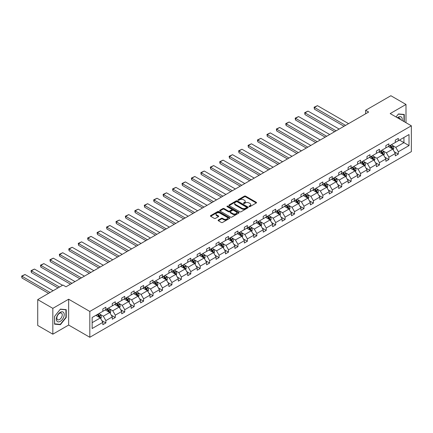 <?xml version="1.0" encoding="UTF-8"?>
<svg xmlns="http://www.w3.org/2000/svg" width="433" height="433" viewBox="0 0 433 433"><rect width="100%" height="100%" fill="white"/><g stroke="black" fill="none" stroke-linecap="round" stroke-linejoin="round"><path stroke-width="0.65" d="M249.148 206.622A0.59 0.341 0 0 0 249.982 206.622L256.287 202.98A0.839 0.487 0 0 0 256.531 202.639A0.839 0.487 0 0 0 256.287 202.292L245.603 196.127A0.839 0.487 0 0 0 244.412 196.127L238.107 199.765A0.59 0.341 0 0 0 238.94 200.246L239.752 199.775A2.685 1.553 0 0 1 243.552 199.775L244.445 200.29A2.685 1.553 0 0 1 245.23 201.388A2.685 1.553 0 0 1 244.445 202.482L243.627 202.953A0.59 0.341 0 0 0 244.461 203.434L245.273 202.963A2.685 1.553 0 0 1 249.072 202.963L249.965 203.478A2.685 1.553 0 0 1 250.75 204.571A2.685 1.553 0 0 1 249.965 205.67L249.148 206.14A0.59 0.341 0 0 0 249.148 206.622L249.148 206.14M218.356 220.045A0.839 0.487 0 0 0 218.113 220.386A0.839 0.487 0 0 0 218.356 220.733L221.355 222.465A0.839 0.487 0 0 0 222.54 222.465L229.544 218.416A0.839 0.487 0 0 0 229.793 218.075A0.839 0.487 0 0 0 229.544 217.734L218.86 211.564A0.839 0.487 0 0 0 217.675 211.564L210.671 215.607A0.839 0.487 0 0 0 210.422 215.953A0.839 0.487 0 0 0 210.671 216.294L214.292 218.384A0.839 0.487 0 0 0 215.477 218.384L218.476 216.652A0.839 0.487 0 0 0 218.719 216.311A0.839 0.487 0 0 0 218.476 215.97L216.679 214.93A2.246 1.299 0 0 1 216.024 214.016A2.246 1.299 0 0 1 217.409 212.814A2.246 1.299 0 0 1 219.856 213.096L226.887 217.16A2.246 1.299 0 0 1 227.547 218.075A2.246 1.299 0 0 1 226.161 219.271A2.246 1.299 0 0 1 223.715 218.99L222.54 218.313A0.839 0.487 0 0 0 221.355 218.313L218.356 220.045L218.356 220.733M68.652 299.219L52.837 308.35L37.72 299.62L37.72 325.459L52.837 334.184L68.652 325.053L89.815 337.275L89.815 311.441L68.652 299.219L68.652 325.053M405.997 122.712L405.997 104.45L390.187 113.581L411.35 125.803L89.815 311.441M405.997 104.45L390.88 95.725L365.631 110.301L365.631 113.792M37.72 299.62L62.964 285.044L65.989 286.792L368.656 112.044L365.631 110.301M239.812 211.802A0.839 0.487 0 0 0 241.002 211.802L248.006 207.759A0.839 0.487 0 0 0 248.25 207.418A0.839 0.487 0 0 0 248.006 207.077L237.322 200.907A0.839 0.487 0 0 0 236.137 200.907L229.127 204.95A0.839 0.487 0 0 0 228.884 205.291A0.839 0.487 0 0 0 229.127 205.637L239.812 211.802M227.314 206.747A0.59 0.341 0 0 1 227.915 206.828L238.762 213.096L231.769 217.133A0.839 0.487 0 0 1 230.583 217.133L219.899 210.963L219.899 210.281A0.839 0.487 0 0 0 219.655 210.622A0.839 0.487 0 0 0 219.899 210.963M219.899 210.281L222.898 208.549A0.839 0.487 0 0 1 224.083 208.549L228.418 211.05A0.839 0.487 0 0 0 229.604 211.05L231.595 209.902A0.839 0.487 0 0 0 231.839 209.561A0.839 0.487 0 0 0 231.595 209.215L227.081 206.611A0.59 0.341 0 0 1 227.915 206.13L238.778 212.403A0.839 0.487 0 0 1 239.021 212.744A0.839 0.487 0 0 1 238.778 213.09L238.778 212.403M52.837 308.35L52.837 334.184M92.142 317.497L102.848 311.316L102.848 308.978L105.868 307.23L105.868 309.573L112.282 305.871L112.282 303.533L115.302 301.785L115.302 304.123L121.716 300.426L121.716 298.083L124.736 296.34L124.736 298.678L131.15 294.976L131.15 292.638L134.17 290.895L134.17 293.233L140.584 289.531L140.584 287.193L143.604 285.444L143.604 287.783L150.018 284.086L150.018 281.742L153.038 279.999L153.038 282.338L159.452 278.635L159.452 276.297L162.472 274.554L162.472 276.893L168.886 273.191L168.886 270.852L171.906 269.104L171.906 271.448L178.315 267.746L178.315 265.407L181.34 263.659L181.34 265.997L187.749 262.301L187.749 259.957L190.774 258.214L190.774 260.552L197.183 256.85L197.183 254.512L200.208 252.769L200.208 255.107L206.617 251.405L206.617 249.067L209.642 247.319L209.642 249.657L216.051 245.96L216.051 243.617L219.076 241.874L219.076 244.212L225.485 240.51L225.485 238.172L228.51 236.429L228.51 238.767L234.919 235.065L234.919 232.727L237.944 230.978L237.944 233.322L244.353 229.62L244.353 227.282L247.378 225.533L247.378 227.872L253.787 224.17L253.787 221.831L256.812 220.088L256.812 222.427L263.221 218.725L263.221 216.386L266.246 214.638L266.246 216.982L272.655 213.28L272.655 210.941L275.68 209.193L275.68 211.531L282.089 207.835L282.089 205.491L285.114 203.748L285.114 206.086L291.523 202.384L291.523 200.046L294.548 198.303L294.548 200.641L300.957 196.939L300.957 194.601L303.982 192.853L303.982 195.196L310.391 191.494L310.391 189.156L313.416 187.408L313.416 189.746L319.825 186.044L319.825 183.706L322.85 181.963L322.85 184.301L329.259 180.599L329.259 178.261L332.284 176.512L332.284 178.856L338.693 175.154L338.693 172.816L341.713 171.067L341.713 173.406L348.127 169.709L348.127 167.365L351.147 165.623L351.147 167.961L357.561 164.259L357.561 161.92L360.581 160.178L360.581 162.516L366.995 158.814L366.995 156.475L370.015 154.727L370.015 157.065L376.429 153.369L376.429 151.03L379.449 149.282L379.449 151.62L385.863 147.918L385.863 145.58L388.883 143.837L388.883 146.175L395.297 142.473L395.297 140.135L398.317 138.387L398.317 140.73L409.023 134.549L409.023 145.58L398.317 151.761L398.317 154.099L395.297 155.848L395.297 153.509L388.883 157.206L388.883 159.55L385.863 161.292L385.863 158.954L379.449 162.656L379.449 164.995L376.429 166.737L376.429 164.399L370.015 168.101L370.015 170.44L366.995 172.188L366.995 169.844L360.581 173.546L360.581 175.885L357.561 177.633L357.561 175.295L351.147 178.991L351.147 181.335L348.127 183.078L348.127 180.74L341.713 184.442L341.713 186.78L338.693 188.523L338.693 186.185L332.284 189.887L332.284 192.225L329.259 193.973L329.259 191.635L322.85 195.332L322.85 197.675L319.825 199.418L319.825 197.08L313.416 200.782L313.416 203.12L310.391 204.863L310.391 202.525L303.982 206.227L303.982 208.565L300.957 210.314L300.957 207.97L294.548 211.672L294.548 214.01L291.523 215.758L291.523 213.42L285.114 217.122L285.114 219.461L282.089 221.203L282.089 218.865L275.68 222.567L275.68 224.906L272.655 226.654L272.655 224.31L266.246 228.012L266.246 230.351L263.221 232.099L263.221 229.761L256.812 233.457L256.812 235.801L253.787 237.544L253.787 235.206L247.378 238.908L247.378 241.246L244.353 242.989L244.353 240.651L237.944 244.353L237.944 246.691L234.919 248.439L234.919 246.096L228.51 249.798L228.51 252.136L225.485 253.884L225.485 251.546L219.076 255.248L219.076 257.586L216.051 259.329L216.051 256.991L209.642 260.693L209.642 263.031L206.617 264.779L206.617 262.436L200.208 266.138L200.208 268.476L197.183 270.224L197.183 267.886L190.774 271.583L190.774 273.927L187.749 275.669L187.749 273.331L181.34 277.033L181.34 279.372L178.315 281.114L178.315 278.776L171.906 282.478L171.906 284.817L168.886 286.565L168.886 284.227L162.472 287.923L162.472 290.262L159.452 292.01L159.452 289.672L153.038 293.374L153.038 295.712L150.018 297.455L150.018 295.117L143.604 298.819L143.604 301.157L140.584 302.905L140.584 300.562L134.17 304.264L134.17 306.602L131.15 308.35L131.15 306.012L124.736 309.709L124.736 312.052L121.716 313.795L121.716 311.457L115.302 315.159L115.302 317.497L112.282 319.24L112.282 316.902L105.868 320.604L105.868 322.942L102.848 324.69L102.848 322.352L92.142 328.528L92.142 317.497M89.815 337.275L411.35 151.637L411.35 125.803M105.268 309.92L109.738 312.502L103.33 316.204L99.828 314.185M103.33 316.204L105.868 320.604M109.738 312.502L112.282 316.902M102.848 310.759L103.33 311.04L105.868 309.573M114.702 304.475L119.172 307.057L112.764 310.759L109.262 308.74M112.764 310.759L115.302 315.159M119.172 307.057L121.716 311.457M112.282 305.314L112.764 305.59L115.302 304.123M124.136 299.03L128.606 301.612L122.198 305.314L118.696 303.289M122.198 305.314L124.736 309.709M128.606 301.612L131.15 306.012M121.716 299.863L122.198 300.145L124.736 298.678M133.57 293.579L138.04 296.167L131.632 299.863L128.13 297.844M131.632 299.863L134.17 304.264M138.04 296.167L140.584 300.562M131.15 294.418L131.632 294.7L134.17 293.233M143.004 288.134L147.474 290.716L141.066 294.418L137.564 292.399M141.066 294.418L143.604 298.819M147.474 290.716L150.018 295.117M140.584 288.973L141.066 289.249L143.604 287.783M152.432 282.689L156.908 285.271L150.5 288.973L146.998 286.949M150.5 288.973L153.038 293.374M156.908 285.271L159.452 289.672M150.018 283.523L150.5 283.804L153.038 282.338M161.866 277.239L166.342 279.826L159.934 283.528L156.432 281.504M159.934 283.528L162.472 287.923M166.342 279.826L168.886 284.227M159.452 278.078L159.934 278.359L162.472 276.893M171.3 271.794L175.776 274.376L169.368 278.078L165.866 276.059M169.368 278.078L171.906 282.478M175.776 274.376L178.315 278.776M168.886 272.633L169.368 272.914L171.906 271.448M180.734 266.349L185.21 268.931L178.802 272.633L175.3 270.614M178.802 272.633L181.34 277.033M185.21 268.931L187.749 273.331M178.315 267.188L178.802 267.464L181.34 265.997M190.168 260.904L194.644 263.486L188.236 267.188L184.734 265.164M188.236 267.188L190.774 271.583M194.644 263.486L197.183 267.886M187.749 261.738L188.236 262.019L190.774 260.552M199.602 255.454L204.078 258.041L197.67 261.738L194.168 259.719M197.67 261.738L200.208 266.138M204.078 258.041L206.617 262.436M197.183 256.293L197.67 256.574L200.208 255.107M209.036 250.009L213.512 252.591L207.104 256.293L203.602 254.274M207.104 256.293L209.642 260.693M213.512 252.591L216.051 256.991M206.617 250.848L207.104 251.124L209.642 249.657M218.47 244.564L222.946 247.146L216.538 250.848L213.036 248.823M216.538 250.848L219.076 255.248M222.946 247.146L225.485 251.546M216.051 245.397L216.538 245.679L219.076 244.212M227.904 239.113L232.38 241.701L225.972 245.397L222.47 243.378M225.972 245.397L228.51 249.798M232.38 241.701L234.919 246.096M225.485 239.952L225.972 240.234L228.51 238.767M237.338 233.668L241.814 236.25L235.406 239.952L231.904 237.934M235.406 239.952L237.944 244.353M241.814 236.25L244.353 240.651M234.919 234.507L235.406 234.783L237.944 233.322M246.772 228.223L251.248 230.805L244.84 234.507L241.338 232.489M244.84 234.507L247.378 238.908M251.248 230.805L253.787 235.206M244.353 229.062L244.84 229.338L247.378 227.872M256.206 222.773L260.682 225.36L254.274 229.062L250.772 227.038M254.274 229.062L256.812 233.457M260.682 225.36L263.221 229.761M253.787 223.612L254.274 223.893L256.812 222.427M265.64 217.328L270.116 219.915L263.708 223.612L260.206 221.593M263.708 223.612L266.246 228.012M270.116 219.915L272.655 224.31M263.221 218.167L263.708 218.449L266.246 216.982M275.074 211.883L279.55 214.465L273.136 218.167L269.64 216.148M273.136 218.167L275.68 222.567M279.55 214.465L282.089 218.865M272.655 212.722L273.136 212.998L275.68 211.531M284.508 206.438L288.984 209.02L282.57 212.722L279.074 210.698M282.57 212.722L285.114 217.122M288.984 209.02L291.523 213.42M282.089 207.272L282.57 207.553L285.114 206.086M293.942 200.988L298.418 203.575L292.004 207.272L288.508 205.253M292.004 207.272L294.548 211.672M298.418 203.575L300.957 207.97M291.523 201.827L292.004 202.108L294.548 200.641M303.376 195.543L307.852 198.125L301.438 201.827L297.942 199.808M301.438 201.827L303.982 206.227M307.852 198.125L310.391 202.525M300.957 196.382L301.438 196.658L303.982 195.196M312.81 190.098L317.286 192.68L310.872 196.382L307.376 194.363M310.872 196.382L313.416 200.782M317.286 192.68L319.825 197.08M310.391 190.937L310.872 191.213L313.416 189.746M322.244 184.647L326.72 187.235L320.306 190.937L316.81 188.912M320.306 190.937L322.85 195.332M326.72 187.235L329.259 191.635M319.825 185.486L320.306 185.768L322.85 184.301M331.678 179.202L336.154 181.79L329.74 185.486L326.244 183.468M329.74 185.486L332.284 189.887M336.154 181.79L338.693 186.185M329.259 180.041L329.74 180.323L332.284 178.856M341.112 173.757L345.588 176.339L339.174 180.041L335.678 178.023M339.174 180.041L341.713 184.442M345.588 176.339L348.127 180.74M338.693 174.596L339.174 174.872L341.713 173.406M350.546 168.313L355.022 170.894L348.608 174.596L345.106 172.572M348.608 174.596L351.147 178.991M355.022 170.894L357.561 175.295M348.127 169.146L348.608 169.427L351.147 167.961M359.98 162.862L364.451 165.449L358.042 169.146L354.54 167.127M358.042 169.146L360.581 173.546M364.451 165.449L366.995 169.844M357.561 163.701L358.042 163.983L360.581 162.516M369.414 157.417L373.885 159.999L367.476 163.701L363.974 161.682M367.476 163.701L370.015 168.101M373.885 159.999L376.429 164.399M366.995 158.256L367.476 158.532L370.015 157.065M378.848 151.972L383.319 154.554L376.91 158.256L373.408 156.232M376.91 158.256L379.449 162.656M383.319 154.554L385.863 158.954M376.429 152.811L376.91 153.087L379.449 151.62M388.282 146.522L392.753 149.109L386.344 152.811L382.842 150.787M386.344 152.811L388.883 157.206M392.753 149.109L395.297 153.509M385.863 147.361L386.344 147.642L388.883 146.175M399.47 140.065L403.94 142.646L395.778 147.361L392.276 145.342M395.778 147.361L398.317 151.761M409.023 145.58L403.94 142.646L403.94 137.483L409.023 134.549M395.297 141.916L395.778 142.197L398.317 140.73M92.142 322.666L100.31 317.952L95.834 315.365M100.31 317.952L102.848 322.352M394.295 151.777L398.317 154.099M384.861 157.228L388.883 159.55M375.427 162.673L379.449 164.995M365.993 168.118L370.015 170.44M356.559 173.563L360.581 175.885M347.125 179.013L351.147 181.335M337.691 184.458L341.713 186.78M328.263 189.903L332.284 192.225M318.829 195.353L322.85 197.675M309.395 200.798L313.416 203.12M299.961 206.243L303.982 208.565M290.527 211.688L294.548 214.01M281.093 217.139L285.114 219.461M271.659 222.584L275.68 224.906M262.225 228.029L266.246 230.351M252.791 233.479L256.812 235.801M243.357 238.924L247.378 241.246M233.923 244.369L237.944 246.691M224.489 249.814L228.51 252.136M215.055 255.264L219.076 257.586M205.621 260.709L209.642 263.031M196.187 266.154L200.208 268.476M186.753 271.605L190.774 273.927M177.319 277.05L181.34 279.372M167.885 282.495L171.906 284.817M158.451 287.945L162.472 290.262M149.017 293.39L153.038 295.712M139.583 298.835L143.604 301.157M130.149 304.28L134.17 306.602M120.715 309.73L124.736 312.052M111.281 315.175L115.302 317.497M101.847 320.62L105.868 322.942M404.276 121.716L404.276 114.474L398.441 113.955L396.027 116.953L398.317 114.128L403.973 114.631L403.973 121.543M66.233 317.427L66.233 309.644L60.393 309.124L54.558 316.382L54.558 324.165L60.393 324.685L66.233 317.427L65.93 317.248M249.381 206.703L249.965 206.368A2.685 1.553 0 0 0 250.75 205.269L250.75 204.571M245.23 201.388L245.23 202.087A2.685 1.553 0 0 1 244.445 203.18L243.86 203.515M256.276 202.985L245.603 196.826A0.839 0.487 0 0 0 244.412 196.826L238.345 200.327M248.006 207.077L248.006 207.759L237.322 201.605A0.839 0.487 0 0 0 236.137 201.605L229.138 205.643L229.127 204.95M246.523 207.656A0.59 0.341 0 0 0 246.523 207.18L237.143 201.762A0.59 0.341 0 0 0 236.31 201.762L235.449 202.26A2.685 1.553 0 0 0 234.664 203.358A2.685 1.553 0 0 0 235.449 204.452L241.863 208.154A2.685 1.553 0 0 0 245.663 208.154L246.523 207.656L246.523 208.354A0.59 0.341 0 0 0 246.696 208.116L246.696 207.418M234.664 203.358L234.664 204.057A2.685 1.553 0 0 0 235.449 205.15L235.449 204.452M246.523 208.354L245.663 208.852A2.685 1.553 0 0 1 241.863 208.852L235.449 205.15M219.91 210.968L222.898 209.247L222.898 208.549M231.839 209.561L231.839 210.259A0.839 0.487 0 0 1 231.595 210.6L229.604 211.748A0.839 0.487 0 0 1 228.418 211.748L224.083 209.247A0.839 0.487 0 0 0 222.898 209.247M232.916 213.648A2.246 1.299 0 0 0 235.363 213.929A2.246 1.299 0 0 0 236.748 212.727A2.246 1.299 0 0 0 236.088 211.813L233.609 210.384A0.839 0.487 0 0 0 232.424 210.384L230.437 211.531A0.839 0.487 0 0 0 230.188 211.872A0.839 0.487 0 0 0 230.437 212.213L232.916 213.648L232.916 214.346A2.246 1.299 0 0 0 235.363 214.627A2.246 1.299 0 0 0 236.748 213.426L236.748 212.727M230.188 211.872L230.188 212.571A0.839 0.487 0 0 0 230.437 212.912L230.437 212.213M232.916 214.346L230.437 212.912M227.547 218.075L227.547 218.773A2.246 1.299 0 0 1 226.161 219.969A2.246 1.299 0 0 1 223.715 219.688L222.54 219.011A0.839 0.487 0 0 0 221.355 219.011L218.367 220.738M216.024 214.016L216.024 214.714A2.246 1.299 0 0 0 216.679 215.629L216.679 214.93M218.476 215.97L218.476 216.652L216.679 215.629M229.544 217.734L229.544 218.416L218.86 212.262A0.839 0.487 0 0 0 217.675 212.262L210.682 216.3M59.781 324.328L60.393 324.685M393.213 149.905L393.77 148.297A2.268 1.31 -120 0 0 393.045 146.37L391.692 144.557M345.556 125.386L314.428 107.416L317.454 105.668L348.581 123.638M389.256 147.085L388.666 146.3M314.428 109.159L314.098 107.222L314.428 107.416L314.428 109.159L344.046 126.257M392.422 148.914L392.547 148.395A2.268 1.31 -120 0 0 391.897 147.031L390.539 145.217M389.971 145.548L391.464 147.539A1.153 0.666 60 0 1 391.676 147.891L392.547 148.395M389.814 145.64L391.172 147.453A2.268 1.31 60 0 1 391.735 148.519M314.098 107.222L317.454 105.668M383.779 155.35L384.336 153.742A2.268 1.31 -120 0 0 383.611 151.815L382.258 150.002M336.122 130.831L304.994 112.861L308.02 111.113L339.147 129.083M379.822 152.535L379.232 151.75M304.994 114.604L304.664 112.667L304.994 112.861L304.994 114.604L334.612 131.702M382.989 154.359L383.113 153.839A2.268 1.31 -120 0 0 382.463 152.476L381.105 150.668M380.537 150.993L382.03 152.99A1.153 0.666 60 0 1 382.242 153.336L383.113 153.839M380.38 151.085L381.738 152.898A2.268 1.31 60 0 1 382.301 153.969M304.664 112.667L308.02 111.113M374.345 160.795L374.902 159.192A2.268 1.31 -120 0 0 374.177 157.26L372.824 155.447M326.688 136.276L295.56 118.306L298.586 116.564L329.713 134.533M370.388 157.98L369.798 157.195M295.56 120.055L295.23 118.815L295.23 118.117L295.56 118.306L295.56 120.055L325.178 137.147M373.555 159.809L373.679 159.29A2.268 1.31 -120 0 0 373.03 157.926L371.671 156.113M371.103 156.437L372.602 158.435A1.153 0.666 60 0 1 372.808 158.787L373.679 159.29M370.946 156.529L372.304 158.343A2.268 1.31 60 0 1 372.867 159.414M295.23 118.117L298.586 116.564M402.143 120.488A5.559 3.21 120 0 0 397.424 117.76M400.281 119.411A3.805 2.197 120 0 0 399.507 117.955A3.805 2.197 120 0 0 397.857 118.014M403.599 114.415L403.973 114.631M63.678 317.14A5.559 3.21 120 0 0 62.238 311.765A5.559 3.21 120 0 0 56.869 316.528A5.559 3.21 120 0 0 58.309 321.898A5.559 3.21 120 0 0 63.678 317.14M61.887 316.626A3.805 2.197 120 0 0 61.459 313.124A3.805 2.197 120 0 0 57.226 316.214A3.805 2.197 120 0 0 57.654 319.716A3.805 2.197 120 0 0 61.887 316.626M54.618 323.868L54.618 316.328L60.274 309.292L65.93 309.801L65.93 317.34L60.274 324.371L54.558 323.83M65.556 309.584L65.93 309.801M364.911 166.245L365.468 164.637A2.268 1.31 -120 0 0 364.748 162.705L363.39 160.897M317.254 141.721L286.126 123.751L289.152 122.009L320.279 139.978M360.954 163.425L360.364 162.64M286.126 125.5L285.796 124.26L285.796 123.562L286.126 123.751L286.126 125.5L315.744 142.598M364.121 165.254L364.245 164.735A2.268 1.31 -120 0 0 363.596 163.371L362.237 161.558M361.669 161.888L363.168 163.88A1.153 0.666 60 0 1 363.374 164.231L364.245 164.735M361.512 161.98L362.87 163.788A2.268 1.31 60 0 1 363.433 164.859M285.796 123.562L289.152 122.009M355.477 171.69L356.034 170.082A2.268 1.31 -120 0 0 355.314 168.156L353.956 166.342M307.82 147.171L276.692 129.202L279.718 127.454L310.845 145.423M351.52 168.875L350.93 168.085M276.692 130.945L276.362 129.007L276.692 129.202L276.692 130.945L306.31 148.043M354.687 170.699L354.811 170.18A2.268 1.31 -120 0 0 354.162 168.816L352.803 167.003M352.24 167.333L353.734 169.33A1.153 0.666 60 0 1 353.94 169.676L354.811 170.18M352.078 167.425L353.436 169.238A2.268 1.31 60 0 1 354.005 170.304M276.362 129.007L279.718 127.454M346.043 177.135L346.6 175.533A2.268 1.31 -120 0 0 345.88 173.601L344.522 171.787M298.386 152.616L267.258 134.647L270.284 132.899L301.411 150.873M342.086 174.32L341.496 173.536M267.258 136.39L266.928 134.452L267.258 134.647L267.258 136.39L296.876 153.488M345.253 176.15L345.377 175.625A2.268 1.31 -120 0 0 344.728 174.266L343.369 172.453M342.806 172.778L344.3 174.775A1.153 0.666 60 0 1 344.506 175.127L345.377 175.625M342.644 172.87L344.002 174.683A2.268 1.31 60 0 1 344.571 175.755M266.928 134.452L270.284 132.899M336.609 182.585L337.166 180.978A2.268 1.31 -120 0 0 336.446 179.046L335.088 177.232M288.952 158.061L257.83 140.092L260.85 138.349L291.977 156.318M332.652 179.765L332.062 178.981M257.83 141.84L257.494 140.601L257.494 139.902L257.83 140.092L257.83 141.84L287.442 158.938M335.819 181.595L335.943 181.075A2.268 1.31 -120 0 0 335.294 179.711L333.935 177.898M333.372 178.228L334.866 180.22A1.153 0.666 60 0 1 335.072 180.572L335.943 181.075M333.21 178.315L334.568 180.128A2.268 1.31 60 0 1 335.137 181.2M257.494 139.902L260.85 138.349M327.18 188.03L327.732 186.423A2.268 1.31 -120 0 0 327.012 184.496L325.654 182.683M279.518 163.512L248.396 145.542L251.416 143.794L282.543 161.763M323.218 185.21L322.628 184.426M248.396 147.285L248.06 145.347L248.396 145.542L248.396 147.285L278.008 164.383M326.385 187.04L326.509 186.52A2.268 1.31 -120 0 0 325.86 185.156L324.506 183.343M323.938 183.673L325.432 185.665A1.153 0.666 60 0 1 325.638 186.017L326.509 186.52M323.776 183.765L325.134 185.578A2.268 1.31 60 0 1 325.703 186.645M248.06 145.347L251.416 143.794M317.746 193.475L318.298 191.868A2.268 1.31 -120 0 0 317.578 189.941L316.22 188.128M270.084 168.957L238.962 150.987L241.982 149.239L273.109 167.208M313.784 190.661L313.194 189.876M238.962 152.73L238.626 150.792L238.962 150.987L238.962 152.73L268.574 169.828M316.951 192.485L317.075 191.965A2.268 1.31 -120 0 0 316.426 190.601L315.072 188.793M314.504 189.118L315.998 191.115A1.153 0.666 60 0 1 316.204 191.462L317.075 191.965M314.342 189.21L315.7 191.023A2.268 1.31 60 0 1 316.269 192.095M238.626 150.792L241.982 149.239M308.312 198.92L308.864 197.318A2.268 1.31 -120 0 0 308.144 195.386L306.786 193.573M260.65 174.402L229.528 156.432L232.548 154.689L263.675 172.659M304.35 196.106L303.76 195.321M229.528 158.18L229.192 156.941L229.192 156.243L229.528 156.432L229.528 158.18L259.14 175.273M307.517 197.935L307.641 197.416A2.268 1.31 -120 0 0 306.992 196.052L305.638 194.238M305.07 194.563L306.564 196.56A1.153 0.666 60 0 1 306.775 196.912L307.641 197.416M304.913 194.655L306.266 196.468A2.268 1.31 60 0 1 306.835 197.54M229.192 156.243L232.548 154.689M298.878 204.371L299.43 202.763A2.268 1.31 -120 0 0 298.71 200.831L297.352 199.023M251.216 179.847L220.094 161.877L223.114 160.134L254.241 178.104M294.916 201.551L294.326 200.766M220.094 163.625L219.758 162.386L219.758 161.688L220.094 161.877L220.094 163.625L249.706 180.723M298.083 203.38L298.207 202.861A2.268 1.31 -120 0 0 297.558 201.497L296.204 199.683M295.636 200.014L297.13 202.005A1.153 0.666 60 0 1 297.341 202.357L298.207 202.861M295.479 200.106L296.832 201.913A2.268 1.31 60 0 1 297.401 202.985M219.758 161.688L223.114 160.134M289.444 209.816L289.996 208.208A2.268 1.31 -120 0 0 289.276 206.281L287.918 204.468M241.782 185.297L210.66 167.327L213.68 165.579L244.807 183.549M285.482 207.001L284.892 206.211M210.66 169.07L210.324 167.133L210.66 167.327L210.66 169.07L240.272 186.168M288.649 208.825L288.773 208.305A2.268 1.31 -120 0 0 288.129 206.942L286.77 205.128M286.202 205.459L287.696 207.456A1.153 0.666 60 0 1 287.907 207.802L288.773 208.305M286.045 205.551L287.398 207.364A2.268 1.31 60 0 1 287.967 208.43M210.324 167.133L213.68 165.579M280.01 215.261L280.562 213.658A2.268 1.31 -120 0 0 279.842 211.726L278.484 209.913M232.348 190.742L201.226 172.772L204.246 171.024L235.373 188.999M276.048 212.446L275.458 211.661M201.226 174.521L200.89 173.281L200.89 172.583L201.226 172.772L201.226 174.521L230.838 191.613M279.215 214.275L279.339 213.75A2.268 1.31 -120 0 0 278.695 212.392L277.337 210.579M276.768 210.903L278.262 212.901A1.153 0.666 60 0 1 278.473 213.252L279.339 213.75M276.611 210.995L277.964 212.809A2.268 1.31 60 0 1 278.533 213.88M200.89 172.583L204.246 171.024M270.576 220.711L271.128 219.103A2.268 1.31 -120 0 0 270.409 217.171L269.05 215.358M222.914 196.187L191.792 178.217L194.812 176.475L225.939 194.444M266.614 217.891L266.024 217.106M191.792 179.966L191.456 178.726L191.456 178.028L191.792 178.217L191.792 179.966L221.404 197.064M269.781 219.72L269.905 219.201A2.268 1.31 -120 0 0 269.261 217.837L267.903 216.024M267.334 216.354L268.828 218.346A1.153 0.666 60 0 1 269.039 218.697L269.905 219.201M267.177 216.44L268.536 218.254A2.268 1.31 60 0 1 269.099 219.325M191.456 178.028L194.812 176.475M261.142 226.156L261.7 224.548A2.268 1.31 -120 0 0 260.975 222.622L259.616 220.808M213.48 201.637L182.358 183.668L185.378 181.92L216.505 199.889M257.18 223.336L256.59 222.551M182.358 185.411L182.022 183.473L182.358 183.668L182.358 185.411L211.97 202.509M260.347 225.165L260.471 224.646A2.268 1.31 -120 0 0 259.827 223.282L258.469 221.469M257.9 221.799L259.394 223.791A1.153 0.666 60 0 1 259.605 224.142L260.471 224.646M257.743 221.891L259.102 223.704A2.268 1.31 60 0 1 259.665 224.77M182.022 183.473L185.378 181.92M251.708 231.601L252.266 229.993A2.268 1.31 -120 0 0 251.541 228.067L250.182 226.253M204.046 207.082L172.924 189.113L175.944 187.365L207.071 205.334M247.746 228.786L247.156 228.002M172.924 190.856L172.588 188.918L172.924 189.113L172.924 190.856L202.536 207.954M250.913 230.61L251.043 230.091A2.268 1.31 -120 0 0 250.393 228.727L249.035 226.919M248.466 227.244L249.96 229.241A1.153 0.666 60 0 1 250.171 229.587L251.043 230.091M248.309 227.336L249.668 229.149A2.268 1.31 60 0 1 250.231 230.221M172.588 188.918L175.944 187.365M242.274 237.046L242.832 235.444A2.268 1.31 -120 0 0 242.107 233.511L240.748 231.698M194.617 212.527L163.49 194.558L166.516 192.815L197.637 210.784M238.312 234.231L237.722 233.447M163.49 196.306L163.154 195.066L163.154 194.368L163.49 194.558L163.49 196.306L193.102 213.404M241.479 236.061L241.609 235.541A2.268 1.31 -120 0 0 240.959 234.177L239.601 232.364M239.032 232.689L240.526 234.686A1.153 0.666 60 0 1 240.737 235.038L241.609 235.541M238.875 232.781L240.234 234.594A2.268 1.31 60 0 1 240.797 235.666M163.154 194.368L166.516 192.815M232.84 242.496L233.398 240.889A2.268 1.31 -120 0 0 232.673 238.956L231.314 237.149M185.183 217.978L154.056 200.003L157.082 198.26L188.203 216.229M228.878 239.676L228.294 238.892M154.056 201.751L153.72 200.511L153.72 199.813L154.056 200.003L154.056 201.751L183.668 218.849M232.045 241.506L232.175 240.986A2.268 1.31 -120 0 0 231.525 239.622L230.167 237.809M229.598 238.139L231.092 240.131A1.153 0.666 60 0 1 231.303 240.483L232.175 240.986M229.441 238.231L230.8 240.039A2.268 1.31 60 0 1 231.363 241.111M153.72 199.813L157.082 198.26M223.406 247.941L223.964 246.334A2.268 1.31 -120 0 0 223.239 244.407L221.88 242.594M175.749 223.423L144.622 205.453L147.648 203.705L178.769 221.674M219.444 245.127L218.86 244.336M144.622 207.196L144.292 205.258L144.622 205.453L144.622 207.196L174.234 224.294M222.611 246.951L222.741 246.431A2.268 1.31 -120 0 0 222.091 245.067L220.733 243.254M220.164 243.584L221.658 245.581A1.153 0.666 60 0 1 221.869 245.928L222.741 246.431M220.007 243.676L221.366 245.489A2.268 1.31 60 0 1 221.929 246.556M144.292 205.258L147.648 203.705M213.972 253.386L214.53 251.784A2.268 1.31 -120 0 0 213.805 249.852L212.446 248.039M166.315 228.868L135.188 210.898L138.214 209.15L169.335 227.125M210.01 250.572L209.426 249.787M135.188 212.646L134.858 211.407L134.858 210.709L135.188 210.898L135.188 212.646L164.8 229.739M213.177 252.401L213.307 251.876A2.268 1.31 -120 0 0 212.657 250.518L211.299 248.704M210.73 249.029L212.224 251.026A1.153 0.666 60 0 1 212.435 251.378L213.307 251.876M210.573 249.121L211.932 250.934A2.268 1.31 60 0 1 212.495 252.006M134.858 210.709L138.214 209.15M204.538 258.837L205.096 257.229A2.268 1.31 -120 0 0 204.371 255.297L203.012 253.489M156.881 234.313L125.754 216.343L128.78 214.6L159.901 232.57M200.576 256.017L199.992 255.232M125.754 218.091L125.424 216.852L125.424 216.154L125.754 216.343L125.754 218.091L155.366 235.189M203.743 257.846L203.873 257.326A2.268 1.31 -120 0 0 203.223 255.963L201.865 254.149M201.296 254.48L202.79 256.471A1.153 0.666 60 0 1 203.001 256.823L203.873 257.326M201.139 254.566L202.498 256.379A2.268 1.31 60 0 1 203.061 257.451M125.424 216.154L128.78 214.6M195.104 264.282L195.662 262.674A2.268 1.31 -120 0 0 194.937 260.747L193.578 258.934M147.447 239.763L116.32 221.793L119.346 220.045L150.468 238.015M191.142 261.467L190.558 260.677M116.32 223.536L115.99 221.599L116.32 221.793L116.32 223.536L145.932 240.634M194.309 263.291L194.439 262.771A2.268 1.31 -120 0 0 193.789 261.408L192.431 259.594M191.862 259.924L193.356 261.916A1.153 0.666 60 0 1 193.567 262.268L194.439 262.771M191.705 260.017L193.064 261.83A2.268 1.31 60 0 1 193.627 262.896M115.99 221.599L119.346 220.045M185.67 269.727L186.228 268.119A2.268 1.31 -120 0 0 185.503 266.192L184.144 264.379M138.013 245.208L106.886 227.238L109.912 225.49L141.034 243.46M181.708 266.912L181.124 266.127M106.886 228.981L106.556 227.044L106.886 227.238L106.886 228.981L136.498 246.079M184.875 268.736L185.005 268.216A2.268 1.31 -120 0 0 184.355 266.852L182.997 265.045M182.428 265.369L183.922 267.367A1.153 0.666 60 0 1 184.133 267.718L185.005 268.216M182.271 265.461L183.63 267.275A2.268 1.31 60 0 1 184.193 268.346M106.556 227.044L109.912 225.49M176.236 275.177L176.794 273.569A2.268 1.31 -120 0 0 176.069 271.637L174.71 269.824M128.579 250.653L97.452 232.683L100.478 230.941L131.6 248.91M172.28 272.357L171.69 271.572M97.452 234.432L97.122 233.192L97.122 232.494L97.452 232.683L97.452 234.432L127.064 251.53M175.441 274.186L175.571 273.667A2.268 1.31 -120 0 0 174.921 272.303L173.563 270.49M172.994 270.814L174.488 272.812A1.153 0.666 60 0 1 174.699 273.163L175.571 273.667M172.837 270.906L174.196 272.72A2.268 1.31 60 0 1 174.759 273.791M97.122 232.494L100.478 230.941M166.802 280.622L167.36 279.014A2.268 1.31 -120 0 0 166.635 277.088L165.276 275.274M119.145 256.103L88.018 238.128L91.044 236.386L122.166 254.355M162.846 277.802L162.256 277.017M88.018 239.877L87.688 238.637L87.688 237.939L88.018 238.128L88.018 239.877L117.63 256.975M166.007 279.631L166.137 279.112A2.268 1.31 -120 0 0 165.487 277.748L164.129 275.935M163.56 276.265L165.054 278.257A1.153 0.666 60 0 1 165.265 278.608L166.137 279.112M163.403 276.357L164.762 278.165A2.268 1.31 60 0 1 165.325 279.236M87.688 237.939L91.044 236.386M157.368 286.067L157.926 284.459A2.268 1.31 -120 0 0 157.201 282.533L155.842 280.719M109.711 261.548L78.584 243.579L81.61 241.831L112.732 259.8M153.412 283.252L152.822 282.462M78.584 245.322L78.254 243.384L78.584 243.579L78.584 245.322L108.201 262.42M156.573 285.076L156.703 284.557A2.268 1.31 -120 0 0 156.053 283.193L154.695 281.385M154.126 281.71L155.62 283.707A1.153 0.666 60 0 1 155.831 284.053L156.703 284.557M153.969 281.802L155.328 283.615A2.268 1.31 60 0 1 155.891 284.687M78.254 243.384L81.61 241.831M147.934 291.512L148.492 289.91A2.268 1.31 -120 0 0 147.767 287.977L146.414 286.164M100.277 266.993L69.15 249.024L72.176 247.281L103.303 265.25M143.978 288.697L143.388 287.913M69.15 250.772L68.82 249.532L68.82 248.834L69.15 249.024L69.15 250.772L98.767 267.865M147.144 290.527L147.269 290.007A2.268 1.31 -120 0 0 146.619 288.643L145.261 286.83M144.692 287.155L146.186 289.152A1.153 0.666 60 0 1 146.397 289.504L147.269 290.007M144.535 287.247L145.894 289.06A2.268 1.31 60 0 1 146.457 290.132M68.82 248.834L72.176 247.281M138.5 296.962L139.058 295.355A2.268 1.31 -120 0 0 138.333 293.422L136.98 291.615M90.843 272.438L59.716 254.469L62.742 252.726L93.869 270.695M134.544 294.142L133.954 293.358M59.716 256.217L59.386 254.977L59.386 254.279L59.716 254.469L59.716 256.217L89.333 273.315M137.71 295.972L137.835 295.452A2.268 1.31 -120 0 0 137.185 294.088L135.827 292.275M135.258 292.605L136.752 294.597A1.153 0.666 60 0 1 136.963 294.949L137.835 295.452M135.101 292.697L136.46 294.505A2.268 1.31 60 0 1 137.023 295.577M59.386 254.279L62.742 252.726M129.066 302.407L129.624 300.8A2.268 1.31 -120 0 0 128.899 298.873L127.546 297.06M81.409 277.889L50.282 259.919L53.308 258.171L84.435 276.14M125.11 299.593L124.52 298.802M50.282 261.662L49.952 259.724L50.282 259.919L50.282 261.662L79.899 278.76M128.276 301.417L128.401 300.897A2.268 1.31 -120 0 0 127.751 299.533L126.393 297.72M125.824 298.05L127.318 300.042A1.153 0.666 60 0 1 127.529 300.394L128.401 300.897M125.667 298.142L127.026 299.955A2.268 1.31 60 0 1 127.589 301.022M49.952 259.724L53.308 258.171M119.632 307.852L120.19 306.25A2.268 1.31 -120 0 0 119.465 304.318L118.112 302.505M71.975 283.334L40.848 265.364L43.874 263.616L75.001 281.585M115.676 305.038L115.086 304.253M40.848 267.107L40.518 265.169L40.848 265.364L40.848 267.107L70.465 284.205M118.842 306.867L118.967 306.342A2.268 1.31 -120 0 0 118.317 304.984L116.959 303.17M116.39 303.495L117.89 305.492A1.153 0.666 60 0 1 118.095 305.844L118.967 306.342M116.233 303.587L117.592 305.4A2.268 1.31 60 0 1 118.155 306.472M40.518 265.169L43.874 263.616M110.198 313.303L110.756 311.695A2.268 1.31 -120 0 0 110.036 309.763L108.678 307.95M59.516 287.036L31.414 270.809L34.44 269.066L62.541 285.287M106.242 310.483L105.652 309.698M31.414 272.557L31.084 271.318L31.084 270.62L31.414 270.809L31.414 272.557L58.006 287.907M109.408 312.312L109.533 311.792A2.268 1.31 -120 0 0 108.883 310.429L107.525 308.615M106.956 308.945L108.456 310.937A1.153 0.666 60 0 1 108.661 311.289L109.533 311.792M106.799 309.032L108.158 310.845A2.268 1.31 60 0 1 108.721 311.917M31.084 270.62L34.44 269.066M100.765 318.748L101.322 317.14A2.268 1.31 -120 0 0 100.602 315.213L99.244 313.4M50.082 292.481L21.98 276.259L25.006 274.511L53.107 290.738M96.808 315.928L96.218 315.143M21.98 278.002L21.65 276.065L21.98 276.259L21.98 278.002L48.572 293.352M99.974 317.757L100.099 317.237A2.268 1.31 -120 0 0 99.449 315.874L98.091 314.06M97.528 314.39L99.022 316.382A1.153 0.666 60 0 1 99.227 316.734L100.099 317.237M97.365 314.482L98.724 316.296A2.268 1.31 60 0 1 99.292 317.362M21.65 276.065L25.006 274.511M249.965 206.368L249.965 205.67M243.627 203.434L243.627 202.953M244.445 203.18L244.445 202.482M238.107 200.246L238.107 199.765M244.412 196.826L244.412 196.127M245.603 196.826L245.603 196.127M256.287 202.98L256.287 202.292M236.137 201.605L236.137 200.907M237.322 201.605L237.322 200.907M241.863 208.852L241.863 208.154M245.663 208.852L245.663 208.154M224.083 209.247L224.083 208.549M228.418 211.748L228.418 211.05M229.604 211.748L229.604 211.05M231.595 210.6L231.595 209.902M227.915 206.828L227.915 206.13M221.355 219.011L221.355 218.313M222.54 219.011L222.54 218.313M223.715 219.688L223.715 218.99M210.671 216.294L210.671 215.607M217.675 212.262L217.675 211.564M218.86 212.262L218.86 211.564M392.59 149.012L393.754 148.34M391.897 147.031L393.045 146.37M390.528 147.821L391.172 147.453M383.156 154.462L384.32 153.785M382.463 152.476L383.611 151.815M381.094 153.271L381.738 152.898M373.722 159.907L374.886 159.236M373.03 157.926L374.177 157.26M371.66 158.716L372.304 158.343M364.288 165.352L365.452 164.681M363.596 163.371L364.748 162.705M362.226 164.161L362.87 163.788M354.854 170.802L356.018 170.126M354.162 168.816L355.314 168.156M352.792 169.606L353.436 169.238M345.42 176.247L346.584 175.576M344.728 174.266L345.88 173.601M343.358 175.056L344.002 174.683M335.986 181.692L337.15 181.021M335.294 179.711L336.446 179.046M333.924 180.501L334.568 180.128M326.552 187.137L327.721 186.466M325.86 185.156L327.012 184.496M324.49 185.946L325.134 185.578M317.118 192.588L318.287 191.916M316.426 190.601L317.578 189.941M315.056 191.397L315.7 191.023M307.69 198.033L308.853 197.361M306.992 196.052L308.144 195.386M305.622 196.842L306.266 196.468M298.256 203.478L299.42 202.806M297.558 201.497L298.71 200.831M296.188 202.287L296.832 201.913M288.822 208.928L289.986 208.251M288.129 206.942L289.276 206.281M286.754 207.732L287.398 207.364M279.388 214.373L280.552 213.702M278.695 212.392L279.842 211.726M277.32 213.182L277.964 212.809M269.954 219.818L271.118 219.147M269.261 217.837L270.409 217.171M267.886 218.627L268.536 218.254M260.52 225.263L261.684 224.592M259.827 223.282L260.975 222.622M258.452 224.072L259.102 223.704M251.086 230.713L252.25 230.042M250.393 228.727L251.541 228.067M249.024 229.522L249.668 229.149M241.652 236.158L242.816 235.487M240.959 234.177L242.107 233.511M239.59 234.967L240.234 234.594M232.218 241.603L233.382 240.932M231.525 239.622L232.673 238.956M230.156 240.412L230.8 240.039M222.784 247.054L223.948 246.377M222.091 245.067L223.239 244.407M220.722 245.857L221.366 245.489M213.35 252.499L214.514 251.827M212.657 250.518L213.805 249.852M211.288 251.308L211.932 250.934M203.916 257.944L205.08 257.272M203.223 255.963L204.371 255.297M201.854 256.753L202.498 256.379M194.482 263.388L195.646 262.717M193.789 261.408L194.937 260.747M192.42 262.198L193.064 261.83M185.048 268.839L186.212 268.168M184.355 266.852L185.503 266.192M182.986 267.648L183.63 267.275M175.614 274.284L176.778 273.613M174.921 272.303L176.069 271.637M173.552 273.093L174.196 272.72M166.18 279.729L167.344 279.058M165.487 277.748L166.635 277.088M164.118 278.538L164.762 278.165M156.746 285.179L157.91 284.503M156.053 283.193L157.201 282.533M154.684 283.988L155.328 283.615M147.312 290.624L148.476 289.953M146.619 288.643L147.767 287.977M145.25 289.433L145.894 289.06M137.878 296.069L139.042 295.398M137.185 294.088L138.333 293.422M135.816 294.878L136.46 294.505M128.444 301.514L129.608 300.843M127.751 299.533L128.899 298.873M126.382 300.323L127.026 299.955M119.01 306.965L120.174 306.293M118.317 304.984L119.465 304.318M116.948 305.774L117.592 305.4M109.576 312.41L110.74 311.738M108.883 310.429L110.036 309.763M107.514 311.219L108.158 310.845M100.142 317.854L101.306 317.183M99.449 315.874L100.602 315.213M98.08 316.664L98.724 316.296"/></g></svg>
